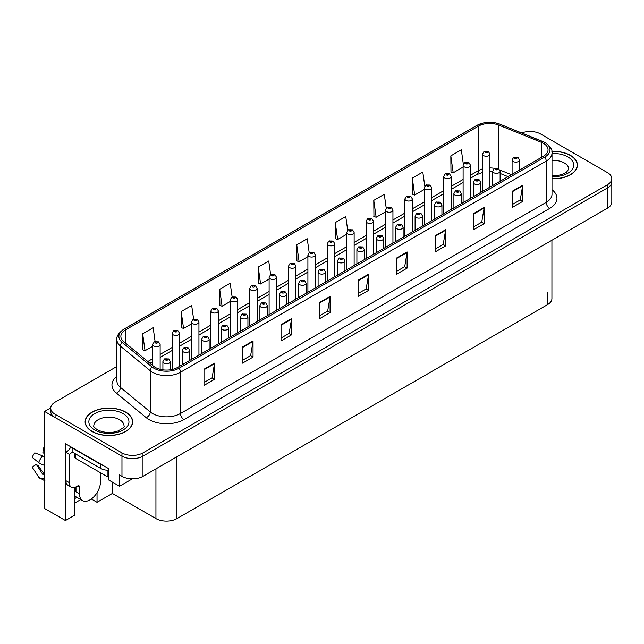 <?xml version="1.0" encoding="UTF-8"?>
<svg xmlns="http://www.w3.org/2000/svg" width="644" height="644" viewBox="0 0 644 644"><rect width="100%" height="100%" fill="white"/><g stroke="black" fill="none" stroke-linecap="round" stroke-linejoin="round"><path stroke-width="0.97" d="M74.624 487.46L74.624 515.24L65.447 520.537L65.447 443.716L108.804 468.743L108.804 480.062L119.518 486.252L119.518 474.934L121.966 476.343A14.86 8.581 0 0 0 142.976 476.343L607.445 208.189A14.86 8.581 0 0 0 611.8 202.119L611.8 181.906A14.86 8.581 0 0 1 607.445 187.968A14.86 8.581 0 0 0 611.8 181.906L611.8 178.67A14.86 8.581 0 0 0 607.445 172.6L540.566 133.984A14.86 8.581 0 0 0 521.712 132.962M132.326 478.854L119.518 486.252M530.624 131.481L529.497 131.481M116.902 366.46L55.086 402.146A14.86 8.581 0 0 0 50.731 408.216A14.86 8.581 0 0 0 55.086 414.277L121.966 452.893A14.86 8.581 0 0 0 142.976 452.893L142.976 456.129L607.445 187.968L142.976 456.129A14.86 8.581 0 0 1 121.966 456.129A14.86 8.581 0 0 0 142.976 456.129L142.976 476.343M65.447 520.537L44.581 508.494L44.581 411.452L121.966 456.129L55.086 417.513A14.86 8.581 0 0 1 50.731 411.452L50.731 408.216M50.747 407.885L44.581 411.452M551.924 240.244L551.924 298.558A14.86 8.581 180 0 1 547.569 304.62L176.947 518.597A14.86 8.581 180 0 1 155.937 518.597L112.37 493.449L112.37 482.131M112.37 493.449L97.035 502.304L97.035 492.668M91.311 499.003L97.035 502.304M74.624 503.117L80.774 499.559M74.624 498.641A15.85 9.153 120 0 0 76.821 497.281M552.005 178.75A23.772 13.725 0 0 0 577.394 165.065A23.772 13.725 0 0 0 570.439 155.357A23.772 13.725 0 0 0 551.868 151.372M125.717 412.112A23.772 13.725 0 0 0 99.812 409.141A23.772 13.725 0 0 0 85.137 421.82A23.772 13.725 0 0 0 92.1 431.52A23.772 13.725 0 0 0 118.005 434.499A23.772 13.725 0 0 0 132.68 421.82A23.772 13.725 0 0 0 125.717 412.112M543.399 143.306A15.85 9.153 180 0 1 548.044 149.778A15.85 9.153 180 0 1 543.399 156.242L177.68 367.394A15.85 9.153 180 0 1 153.489 366.17L123.728 341.626A15.85 9.153 180 0 1 120.863 336.385A15.85 9.153 180 0 1 125.5 329.913L478.484 126.119A15.85 9.153 180 0 1 498.778 125.097L541.282 142.284A15.85 9.153 180 0 1 543.399 143.306M544.8 142.501A17.831 10.296 0 0 0 542.425 141.342L499.913 124.163A17.831 10.296 0 0 0 495.63 122.891A17.831 10.296 0 0 0 483.741 122.891A17.831 10.296 0 0 0 477.083 125.314L124.099 329.1A17.831 10.296 0 0 0 122.102 342.286L151.871 366.83A17.831 10.296 0 0 0 179.08 368.199L544.8 157.055A17.831 10.296 0 0 0 544.8 142.501M204.011 369.213L204.011 385.386L214.516 379.324L214.516 363.152L204.011 369.213M204.011 382.52L212.101 377.851L214.476 363.683A3.961 2.286 -120 0 0 214.516 363.152M212.037 377.891L214.516 379.324M242.53 346.979L242.53 363.152L253.036 357.082L253.036 340.909L242.53 346.979M242.53 360.278L250.621 355.609L252.995 341.449A3.961 2.286 -120 0 0 253.036 340.909M250.548 355.649L253.036 357.082M281.05 324.737L281.05 340.909L291.555 334.848L291.555 318.675L281.05 324.737M281.05 338.044L289.14 333.367L291.515 319.207A3.961 2.286 -120 0 0 291.555 318.675M289.067 333.407L291.555 334.848M319.569 302.495L319.569 318.675L330.074 312.606L330.074 296.433L319.569 302.495M319.569 315.802L327.659 311.132L330.034 296.973A3.961 2.286 -120 0 0 330.074 296.433M327.587 311.173L330.074 312.606M512.165 191.3L512.165 207.481L522.67 201.411L522.67 185.239L512.165 191.3M512.165 204.607L520.255 199.938L522.63 185.778A3.961 2.286 -120 0 0 522.67 185.239M520.183 199.978L522.67 201.411M473.646 213.542L473.646 229.715L484.151 223.653L484.151 207.481L473.646 213.542M473.646 226.849L481.736 222.172L484.111 208.012A3.961 2.286 -120 0 0 484.151 207.481M481.664 222.22L484.151 223.653M435.127 235.785L435.127 251.957L445.632 245.887L445.632 229.715L435.127 235.785M435.127 249.083L443.217 244.414L445.592 230.254A3.961 2.286 -120 0 0 445.632 229.715M443.144 244.454L445.632 245.887M396.607 258.019L396.607 274.191L407.113 268.129L407.113 251.957L396.607 258.019M396.607 271.325L404.698 266.656L407.072 252.488A3.961 2.286 -120 0 0 407.113 251.957M404.625 266.697L407.113 268.129M358.088 280.261L358.088 296.433L368.593 290.372L368.593 274.191L358.088 280.261M358.088 293.559L366.178 288.89L368.553 274.73A3.961 2.286 -120 0 0 368.593 274.191M366.106 288.931L368.593 290.372M142.976 452.893L607.445 184.731A14.86 8.581 0 0 0 611.8 178.67M232.13 296.94L230.206 283.247L219.701 289.317L219.87 305.393M193.611 319.215L191.687 305.489L181.181 311.551L181.35 327.635M155.099 341.513L153.167 327.732L142.662 333.793L142.831 349.869M347.696 230.302L345.764 216.537L335.258 222.599L335.427 238.674M386.231 208.173L384.283 194.295L373.778 200.365L373.947 216.44M424.774 186.116L422.802 172.061L412.297 178.122L412.466 194.198M463.334 164.172L461.321 149.819L450.816 155.88L450.985 171.956M270.649 274.69L268.725 261.013L258.22 267.075L258.389 283.151M309.168 252.48L307.244 238.771L296.739 244.841L296.908 260.917M296.739 244.841L299.114 261.738L307.904 256.658M299.114 261.738L296.739 260.852M335.258 222.599L337.633 239.496L346.705 234.255M337.633 239.496L335.258 238.61M373.778 200.365L376.152 217.261L385.506 211.86M376.152 217.261L373.778 216.376M412.297 178.122L414.672 195.019L424.307 189.457M414.672 195.019L412.297 194.134M450.816 155.88L453.191 172.785L463.108 167.054M453.191 172.785L450.816 171.9M258.22 267.075L260.595 283.98L269.112 279.061M260.595 283.98L258.22 283.086M219.701 289.317L222.075 306.214L230.311 301.456M222.075 306.214L219.701 305.328M181.181 311.551L183.556 328.456L191.51 323.86M183.556 328.456L181.181 327.571M142.662 333.793L145.037 350.69L152.708 346.263M145.037 350.69L142.662 349.805M160.139 369.31L160.139 344.508A3.711 2.141 180 0 1 157.844 346.488A3.711 2.141 180 0 1 153.795 346.021A3.711 2.141 180 0 1 152.708 344.508L154.19 341.932A2.479 1.489 57.8 0 1 155.51 342.004A1.24 0.716 0 0 0 155.55 342.986A1.24 0.716 0 0 0 157.297 342.986A1.24 0.716 0 0 0 157.297 341.98A1.24 0.716 0 0 0 155.59 341.956L156.09 342.27M155.59 341.956A2.479 1.369 -117.9 0 0 154.431 341.787A2.479 1.369 -117.9 0 0 154.319 341.859M156.057 342.68L155.51 342.004M170.33 369.801L170.33 361.59A3.711 2.141 180 0 1 168.036 363.57A3.711 2.141 180 0 1 163.987 363.103A3.711 2.141 180 0 1 162.9 361.59L164.381 359.014A2.479 1.489 57.8 0 1 165.701 359.086A1.24 0.716 0 0 0 165.741 360.077A1.24 0.716 0 0 0 167.488 360.077A1.24 0.716 0 0 0 167.488 359.062A1.24 0.716 0 0 0 165.782 359.038L167.11 359.569L166.265 359.771L165.701 359.086M166.281 359.779L166.281 359.36M165.782 359.038A2.479 1.369 -117.9 0 0 164.623 358.877A2.479 1.369 -117.9 0 0 164.51 358.941M179.539 366.323L179.539 333.302A3.711 2.141 180 0 1 177.245 335.291A3.711 2.141 180 0 1 173.196 334.824A3.711 2.141 180 0 1 172.109 333.302L173.59 330.726A2.479 1.489 57.8 0 1 174.91 330.799A1.24 0.716 0 0 0 174.951 331.789A1.24 0.716 0 0 0 176.698 331.789A1.24 0.716 0 0 0 176.698 330.774A1.24 0.716 0 0 0 174.991 330.758L175.49 331.072M174.991 330.758A2.479 1.369 -117.9 0 0 173.832 330.589A2.479 1.369 -117.9 0 0 173.719 330.662M175.458 331.475L174.91 330.799M198.94 355.118L198.94 322.105A3.711 2.141 180 0 1 196.645 324.085A3.711 2.141 180 0 1 192.596 323.618A3.711 2.141 180 0 1 191.51 322.105L192.991 319.529A2.479 1.489 57.8 0 1 194.311 319.601A1.24 0.716 0 0 0 194.351 320.591A1.24 0.716 0 0 0 196.098 320.591A1.24 0.716 0 0 0 196.098 319.577A1.24 0.716 0 0 0 194.383 319.553L195.72 320.084L194.874 320.285L194.311 319.601M194.891 320.293L194.891 319.875M194.383 319.553A2.479 1.369 -117.9 0 0 193.232 319.392A2.479 1.369 -117.9 0 0 193.12 319.456M218.34 343.92L218.34 310.907A3.711 2.141 180 0 1 216.046 312.887A3.711 2.141 180 0 1 211.997 312.421A3.711 2.141 180 0 1 210.91 310.907L212.391 308.331A2.479 1.489 57.8 0 1 213.711 308.404A1.24 0.716 0 0 0 213.752 309.386A1.24 0.716 0 0 0 215.499 309.386A1.24 0.716 0 0 0 215.499 308.379A1.24 0.716 0 0 0 213.784 308.355L214.291 308.669M213.784 308.355A2.479 1.369 -117.9 0 0 212.633 308.186A2.479 1.369 -117.9 0 0 212.52 308.259M214.259 309.08L213.711 308.404M189.73 360.439L189.73 350.392A3.711 2.141 180 0 1 187.436 352.373A3.711 2.141 180 0 1 183.387 351.906A3.711 2.141 180 0 1 182.3 350.392L183.782 347.808A2.479 1.489 57.8 0 1 185.102 347.881A1.24 0.716 0 0 0 185.142 348.871A1.24 0.716 0 0 0 186.889 348.871A1.24 0.716 0 0 0 186.889 347.865A1.24 0.716 0 0 0 185.174 347.841L185.681 348.154M185.174 347.841A2.479 1.369 -117.9 0 0 184.023 347.671A2.479 1.369 -117.9 0 0 183.91 347.744M185.649 348.557L185.102 347.881M185.665 348.573L185.649 348.171M209.131 349.241L209.131 339.187A3.711 2.141 180 0 1 206.837 341.167A3.711 2.141 180 0 1 202.788 340.708A3.711 2.141 180 0 1 201.701 339.187L203.182 336.611A2.479 1.489 57.8 0 1 204.502 336.683A1.24 0.716 0 0 0 204.534 337.673A1.24 0.716 0 0 0 206.289 337.673A1.24 0.716 0 0 0 206.289 336.659A1.24 0.716 0 0 0 204.575 336.643L205.082 336.957M204.575 336.643A2.479 1.369 -117.9 0 0 203.415 336.474A2.479 1.369 -117.9 0 0 203.311 336.546M205.05 337.359L204.502 336.683M228.531 338.036L228.531 327.989A3.711 2.141 180 0 1 226.237 329.969A3.711 2.141 180 0 1 222.188 329.503A3.711 2.141 180 0 1 221.101 327.989L222.583 325.413A2.479 1.489 57.8 0 1 223.903 325.486A1.24 0.716 0 0 0 223.935 326.476A1.24 0.716 0 0 0 225.69 326.476A1.24 0.716 0 0 0 225.69 325.462A1.24 0.716 0 0 0 223.975 325.437L224.482 325.759M223.975 325.437A2.479 1.369 -117.9 0 0 222.816 325.276A2.479 1.369 -117.9 0 0 222.711 325.341M224.45 326.162L223.903 325.486M247.924 326.838L247.924 316.792A3.711 2.141 180 0 1 245.638 318.772A3.711 2.141 180 0 1 241.589 318.305A3.711 2.141 180 0 1 240.502 316.792L241.983 314.208A2.479 1.489 57.8 0 1 243.303 314.28A1.24 0.716 0 0 0 243.335 315.27A1.24 0.716 0 0 0 245.09 315.27A1.24 0.716 0 0 0 245.09 314.264A1.24 0.716 0 0 0 243.376 314.24L244.712 314.763L243.867 314.972L243.303 314.28M243.875 314.98L243.875 314.554M243.376 314.24A2.479 1.369 -117.9 0 0 242.216 314.071A2.479 1.369 -117.9 0 0 242.112 314.143M79.494 486.92L77.739 485.906A2.479 1.433 -60 0 1 78.979 485.785A2.479 1.433 -60 0 1 79.494 486.92L79.494 493.795A14.86 8.581 120 0 0 82.569 500.597A14.86 8.581 120 0 0 89.999 499.857A14.86 8.581 120 0 0 100.504 481.664L100.504 474.789A2.479 1.433 -60 0 1 101.011 473.066M75.992 491.364L75.992 486.912M75.638 491.573A14.86 8.581 -60 0 1 75.992 488.265M44.581 474.016A5.45 4.331 -37.9 0 0 43.792 474.217L42.713 474.322L36.265 464.348A6.794 3.92 120 0 0 37.819 465.242L44.203 474.097M44.581 453.803L44.436 453.787A6.794 3.92 120 0 0 42.882 452.885L44.581 452.974M36.265 464.348L32.2 467.166L38.632 477.115A5.45 4.331 -37.9 0 0 38.809 477.365A5.45 4.331 -37.9 0 0 43.792 478.5L44.581 478.267M44.581 456.958A5.45 1.014 37.7 0 0 42.504 455.839L34.8 452.853A11.391 6.577 120 0 0 32.2 457.369L38.632 462.545A5.45 1.014 -157.7 0 0 43.792 465.145L44.581 465.443M44.581 448.023L43.285 447.958L42.882 452.885M77.739 485.906L76.338 486.719A9.902 5.716 -60 0 1 71.387 487.21L67.886 485.19A9.902 5.716 -60 0 1 65.833 480.649L65.833 452.346A9.902 5.716 120 0 0 70.929 446.88M72.217 451.991A9.902 5.716 -60 0 1 69.335 454.366L65.833 452.346M71.387 487.21A9.902 5.716 -60 0 1 69.335 482.67L69.335 454.366M103.096 465.451A9.902 5.716 180 0 1 100.85 464.477L72.136 447.902A9.902 5.716 0 0 0 72.434 447.749M100.85 464.477L100.85 468.518A9.902 5.716 0 0 0 108.804 470.168M72.136 447.902L72.136 451.943L100.85 468.518M551.892 151.517A23.522 13.58 180 0 1 570.262 155.462A23.522 13.58 180 0 1 577.153 165.065A23.522 13.58 180 0 1 552.005 178.613M125.54 412.216A23.522 13.58 180 0 1 132.431 421.82A23.522 13.58 180 0 1 117.908 434.37A23.522 13.58 180 0 1 92.269 431.424A23.522 13.58 180 0 1 85.386 421.82A23.522 13.58 180 0 1 99.901 409.27A23.522 13.58 180 0 1 125.54 412.216M108.804 477.027A2.479 1.433 180 0 1 107.154 476.608L75.638 458.415A2.479 1.433 180 0 1 74.913 457.401L74.913 453.545M237.741 332.723L237.741 299.702A3.711 2.141 180 0 1 235.446 301.69A3.711 2.141 180 0 1 231.397 301.223A3.711 2.141 180 0 1 230.311 299.702L231.792 297.126A2.479 1.489 57.8 0 1 233.112 297.198A1.24 0.716 0 0 0 233.144 298.188A1.24 0.716 0 0 0 234.899 298.188A1.24 0.716 0 0 0 234.899 297.174A1.24 0.716 0 0 0 233.184 297.158L233.692 297.472M233.184 297.158A2.479 1.369 -117.9 0 0 232.025 296.989A2.479 1.369 -117.9 0 0 231.921 297.061M233.659 297.874L233.112 297.198M257.133 321.517L257.133 288.504A3.711 2.141 180 0 1 254.847 290.484A3.711 2.141 180 0 1 250.798 290.017A3.711 2.141 180 0 1 249.711 288.504L251.192 285.928A2.479 1.489 57.8 0 1 252.512 286A1.24 0.716 0 0 0 252.545 286.991A1.24 0.716 0 0 0 254.299 286.991A1.24 0.716 0 0 0 254.299 285.976A1.24 0.716 0 0 0 252.585 285.952L253.092 286.274M252.585 285.952A2.479 1.369 -117.9 0 0 251.426 285.791A2.479 1.369 -117.9 0 0 251.321 285.856M253.06 286.677L252.512 286M276.534 310.319L276.534 277.306A3.711 2.141 180 0 1 274.247 279.287A3.711 2.141 180 0 1 270.198 278.82A3.711 2.141 180 0 1 269.112 277.306L270.593 274.73A2.479 1.489 57.8 0 1 271.913 274.803A1.24 0.716 0 0 0 271.945 275.785A1.24 0.716 0 0 0 273.7 275.785A1.24 0.716 0 0 0 273.7 274.779A1.24 0.716 0 0 0 271.985 274.755L273.314 275.286L272.468 275.487L271.913 274.803M272.484 275.495L272.484 275.069M271.985 274.755A2.479 1.369 -117.9 0 0 270.826 274.586A2.479 1.369 -117.9 0 0 270.722 274.658M267.324 315.641L267.324 305.586A3.711 2.141 180 0 1 265.03 307.566A3.711 2.141 180 0 1 260.989 307.108A3.711 2.141 180 0 1 259.902 305.586L261.384 303.01A2.479 1.489 57.8 0 1 262.704 303.083A1.24 0.716 0 0 0 262.736 304.073A1.24 0.716 0 0 0 264.491 304.073A1.24 0.716 0 0 0 264.491 303.058A1.24 0.716 0 0 0 262.776 303.042L263.275 303.356M262.776 303.042A2.479 1.369 -117.9 0 0 261.617 302.873A2.479 1.369 -117.9 0 0 261.512 302.946M263.251 303.759L262.704 303.083M286.725 304.435L286.725 294.389A3.711 2.141 180 0 1 284.431 296.369A3.711 2.141 180 0 1 280.39 295.902A3.711 2.141 180 0 1 279.295 294.389L280.776 291.812A2.479 1.489 57.8 0 1 282.096 291.885A1.24 0.716 0 0 0 282.136 292.875A1.24 0.716 0 0 0 283.891 292.875A1.24 0.716 0 0 0 283.891 291.861A1.24 0.716 0 0 0 282.177 291.837L282.676 292.159M282.177 291.837A2.479 1.369 -117.9 0 0 281.017 291.676A2.479 1.369 -117.9 0 0 280.913 291.74M282.644 292.561L282.096 291.885M306.125 293.237L306.125 283.191A3.711 2.141 180 0 1 303.831 285.171A3.711 2.141 180 0 1 299.782 284.704A3.711 2.141 180 0 1 298.695 283.191L300.176 280.607A2.479 1.489 57.8 0 1 301.497 280.679A1.24 0.716 0 0 0 301.537 281.669A1.24 0.716 0 0 0 303.284 281.669A1.24 0.716 0 0 0 303.284 280.663A1.24 0.716 0 0 0 301.577 280.639L302.076 280.953M301.577 280.639A2.479 1.369 -117.9 0 0 300.418 280.47A2.479 1.369 -117.9 0 0 300.305 280.543M302.044 281.356L301.497 280.679M302.06 281.372L302.044 280.969M295.934 299.122L295.934 266.101A3.711 2.141 180 0 1 293.64 268.081A3.711 2.141 180 0 1 289.599 267.622A3.711 2.141 180 0 1 288.504 266.101L289.985 263.525A2.479 1.489 57.8 0 1 291.305 263.597A1.24 0.716 0 0 0 291.346 264.587A1.24 0.716 0 0 0 293.101 264.587A1.24 0.716 0 0 0 293.101 263.573A1.24 0.716 0 0 0 291.386 263.557L292.714 264.08L291.869 264.282L291.305 263.597M291.885 264.29L291.885 263.871M291.386 263.557A2.479 1.369 -117.9 0 0 290.227 263.388A2.479 1.369 -117.9 0 0 290.122 263.46M315.335 287.916L315.335 254.903A3.711 2.141 180 0 1 313.04 256.884A3.711 2.141 180 0 1 308.991 256.417A3.711 2.141 180 0 1 307.904 254.903L309.386 252.327A2.479 1.489 57.8 0 1 310.706 252.4A1.24 0.716 0 0 0 310.746 253.39A1.24 0.716 0 0 0 312.493 253.39A1.24 0.716 0 0 0 312.493 252.376A1.24 0.716 0 0 0 310.786 252.351L312.115 252.883L311.269 253.084L310.706 252.4M311.285 253.092L311.285 252.673M310.786 252.351A2.479 1.369 -117.9 0 0 309.627 252.19A2.479 1.369 -117.9 0 0 309.514 252.255M334.735 276.719L334.735 243.706A3.711 2.141 180 0 1 332.441 245.686A3.711 2.141 180 0 1 328.392 245.219A3.711 2.141 180 0 1 327.305 243.706L328.786 241.122A2.479 1.489 57.8 0 1 330.106 241.202A1.24 0.716 0 0 0 330.147 242.184A1.24 0.716 0 0 0 331.893 242.184A1.24 0.716 0 0 0 331.893 241.178A1.24 0.716 0 0 0 330.187 241.154L331.515 241.685L330.67 241.886L330.106 241.202M330.686 241.894L330.686 241.468M330.187 241.154A2.479 1.369 -117.9 0 0 329.028 240.985A2.479 1.369 -117.9 0 0 328.915 241.057M354.136 265.521L354.136 232.5A3.711 2.141 180 0 1 351.841 234.48A3.711 2.141 180 0 1 347.792 234.022A3.711 2.141 180 0 1 346.705 232.5L348.187 229.924A2.479 1.489 57.8 0 1 349.507 229.997A1.24 0.716 0 0 0 349.547 230.987A1.24 0.716 0 0 0 351.294 230.987A1.24 0.716 0 0 0 351.294 229.972A1.24 0.716 0 0 0 349.587 229.956L350.916 230.48L350.07 230.681L349.507 229.997M350.086 230.689L350.086 230.27M349.587 229.956A2.479 1.369 -117.9 0 0 348.428 229.787A2.479 1.369 -117.9 0 0 348.315 229.86M373.536 254.316L373.536 221.303A3.711 2.141 180 0 1 371.242 223.283A3.711 2.141 180 0 1 367.193 222.816A3.711 2.141 180 0 1 366.106 221.303L367.587 218.727A2.479 1.489 57.8 0 1 368.907 218.799A1.24 0.716 0 0 0 368.948 219.789A1.24 0.716 0 0 0 370.694 219.789A1.24 0.716 0 0 0 370.694 218.775A1.24 0.716 0 0 0 368.988 218.751L370.316 219.282L369.471 219.483L368.907 218.799M369.487 219.491L369.487 219.073M368.988 218.751A2.479 1.369 -117.9 0 0 367.829 218.59A2.479 1.369 -117.9 0 0 367.716 218.654M325.526 282.04L325.526 271.985A3.711 2.141 180 0 1 323.232 273.966A3.711 2.141 180 0 1 319.183 273.507A3.711 2.141 180 0 1 318.096 271.985L319.577 269.409A2.479 1.489 57.8 0 1 320.897 269.482A1.24 0.716 0 0 0 320.937 270.472A1.24 0.716 0 0 0 322.684 270.472A1.24 0.716 0 0 0 322.684 269.458A1.24 0.716 0 0 0 320.978 269.442L321.477 269.756M320.978 269.442A2.479 1.369 -117.9 0 0 319.818 269.273A2.479 1.369 -117.9 0 0 319.706 269.345M321.445 270.158L320.897 269.482M344.926 270.834L344.926 260.788A3.711 2.141 180 0 1 342.632 262.768A3.711 2.141 180 0 1 338.583 262.301A3.711 2.141 180 0 1 337.496 260.788L338.977 258.212A2.479 1.489 57.8 0 1 340.298 258.284A1.24 0.716 0 0 0 340.338 259.274A1.24 0.716 0 0 0 342.085 259.274A1.24 0.716 0 0 0 342.085 258.26A1.24 0.716 0 0 0 340.378 258.236L340.877 258.558M340.378 258.236A2.479 1.369 -117.9 0 0 339.219 258.075A2.479 1.369 -117.9 0 0 339.106 258.139M340.845 258.96L340.298 258.284M364.327 259.637L364.327 249.59A3.711 2.141 180 0 1 362.033 251.571A3.711 2.141 180 0 1 357.983 251.104A3.711 2.141 180 0 1 356.897 249.59L358.378 247.006A2.479 1.489 57.8 0 1 359.698 247.079A1.24 0.716 0 0 0 359.738 248.069A1.24 0.716 0 0 0 361.485 248.069A1.24 0.716 0 0 0 361.485 247.063A1.24 0.716 0 0 0 359.771 247.038L360.278 247.352M359.771 247.038A2.479 1.369 -117.9 0 0 358.619 246.869A2.479 1.369 -117.9 0 0 358.507 246.942M360.246 247.755L359.698 247.079M360.262 247.771L360.246 247.368M383.727 248.439L383.727 238.385A3.711 2.141 180 0 1 381.433 240.365A3.711 2.141 180 0 1 377.384 239.906A3.711 2.141 180 0 1 376.297 238.385L377.778 235.809A2.479 1.489 57.8 0 1 379.099 235.881A1.24 0.716 0 0 0 379.139 236.871A1.24 0.716 0 0 0 380.886 236.871A1.24 0.716 0 0 0 380.886 235.857A1.24 0.716 0 0 0 379.171 235.841L380.507 236.364L379.662 236.565L379.099 235.881M379.678 236.573L379.678 236.155M379.171 235.841A2.479 1.369 -117.9 0 0 378.02 235.672A2.479 1.369 -117.9 0 0 377.907 235.744M403.128 237.233L403.128 227.187A3.711 2.141 180 0 1 400.834 229.167A3.711 2.141 180 0 1 396.784 228.701A3.711 2.141 180 0 1 395.698 227.187L397.179 224.611A2.479 1.489 57.8 0 1 398.499 224.684A1.24 0.716 0 0 0 398.531 225.674A1.24 0.716 0 0 0 400.286 225.674A1.24 0.716 0 0 0 400.286 224.659A1.24 0.716 0 0 0 398.572 224.635L399.079 224.957M398.572 224.635A2.479 1.369 -117.9 0 0 397.412 224.474A2.479 1.369 -117.9 0 0 397.308 224.539M399.047 225.36L398.499 224.684M392.937 243.118L392.937 210.105A3.711 2.141 180 0 1 390.642 212.085A3.711 2.141 180 0 1 386.593 211.618A3.711 2.141 180 0 1 385.506 210.105L386.988 207.521A2.479 1.489 57.8 0 1 388.308 207.601A1.24 0.716 0 0 0 388.348 208.584A1.24 0.716 0 0 0 390.095 208.584A1.24 0.716 0 0 0 390.095 207.577A1.24 0.716 0 0 0 388.38 207.553L389.717 208.084L388.871 208.286L388.308 207.601M388.887 208.294L388.887 207.867M388.38 207.553A2.479 1.369 -117.9 0 0 387.229 207.384A2.479 1.369 -117.9 0 0 387.116 207.457M412.337 231.921L412.337 198.899A3.711 2.141 180 0 1 410.043 200.88A3.711 2.141 180 0 1 405.994 200.421A3.711 2.141 180 0 1 404.907 198.899L406.388 196.323A2.479 1.489 57.8 0 1 407.708 196.396A1.24 0.716 0 0 0 407.741 197.386A1.24 0.716 0 0 0 409.495 197.386A1.24 0.716 0 0 0 409.495 196.372A1.24 0.716 0 0 0 407.781 196.356L409.117 196.879L408.272 197.08L407.708 196.396M408.288 197.088L408.288 196.67M407.781 196.356A2.479 1.369 -117.9 0 0 406.622 196.187A2.479 1.369 -117.9 0 0 406.517 196.259M431.73 220.715L431.73 187.702A3.711 2.141 180 0 1 429.443 189.682A3.711 2.141 180 0 1 425.394 189.215A3.711 2.141 180 0 1 424.307 187.702L425.789 185.126A2.479 1.489 57.8 0 1 427.109 185.198A1.24 0.716 0 0 0 427.141 186.188A1.24 0.716 0 0 0 428.896 186.188A1.24 0.716 0 0 0 428.896 185.174A1.24 0.716 0 0 0 427.181 185.15L428.518 185.681L427.672 185.883L427.109 185.198M427.688 185.891L427.688 185.472M427.181 185.15A2.479 1.369 -117.9 0 0 426.022 184.989A2.479 1.369 -117.9 0 0 425.917 185.053M451.13 209.517L451.13 176.504A3.711 2.141 180 0 1 448.844 178.485A3.711 2.141 180 0 1 444.795 178.018A3.711 2.141 180 0 1 443.708 176.504L445.189 173.92A2.479 1.489 57.8 0 1 446.509 174.001A1.24 0.716 0 0 0 446.542 174.983A1.24 0.716 0 0 0 448.296 174.983A1.24 0.716 0 0 0 448.296 173.977A1.24 0.716 0 0 0 446.582 173.952L447.918 174.484L447.073 174.685L446.509 174.001M447.081 174.693L447.081 174.266M446.582 173.952A2.479 1.369 -117.9 0 0 445.423 173.783A2.479 1.369 -117.9 0 0 445.318 173.856M470.531 198.32L470.531 165.299A3.711 2.141 180 0 1 468.236 167.279A3.711 2.141 180 0 1 464.195 166.82A3.711 2.141 180 0 1 463.108 165.299L464.59 162.723A2.479 1.489 57.8 0 1 465.91 162.795A1.24 0.716 0 0 0 465.942 163.785A1.24 0.716 0 0 0 467.697 163.785A1.24 0.716 0 0 0 467.697 162.771A1.24 0.716 0 0 0 465.982 162.755L467.311 163.278L466.465 163.479L465.91 162.795M466.481 163.487L466.481 163.069M465.982 162.755A2.479 1.369 -117.9 0 0 464.823 162.586A2.479 1.369 -117.9 0 0 464.718 162.658M489.931 187.114L489.931 154.101A3.711 2.141 180 0 1 487.637 156.081A3.711 2.141 180 0 1 483.596 155.615A3.711 2.141 180 0 1 482.501 154.101L483.982 151.525A2.479 1.489 57.8 0 1 485.302 151.598A1.24 0.716 0 0 0 485.343 152.588A1.24 0.716 0 0 0 487.097 152.588A1.24 0.716 0 0 0 487.097 151.573A1.24 0.716 0 0 0 485.383 151.549L486.711 152.081L485.866 152.282L485.302 151.598M485.882 152.29L485.882 151.871M485.383 151.549A2.479 1.369 -117.9 0 0 484.224 151.388A2.479 1.369 -117.9 0 0 484.111 151.453M422.52 226.036L422.52 215.99A3.711 2.141 180 0 1 420.234 217.97A3.711 2.141 180 0 1 416.185 217.503A3.711 2.141 180 0 1 415.098 215.99L416.579 213.406A2.479 1.489 57.8 0 1 417.9 213.478A1.24 0.716 0 0 0 417.932 214.468A1.24 0.716 0 0 0 419.687 214.468A1.24 0.716 0 0 0 419.687 213.462A1.24 0.716 0 0 0 417.972 213.438L418.479 213.752M417.972 213.438A2.479 1.369 -117.9 0 0 416.813 213.269A2.479 1.369 -117.9 0 0 416.708 213.341M418.447 214.154L417.9 213.478M441.921 214.83L441.921 204.784A3.711 2.141 180 0 1 439.635 206.764A3.711 2.141 180 0 1 435.586 206.305A3.711 2.141 180 0 1 434.499 204.784L435.98 202.208A2.479 1.489 57.8 0 1 437.3 202.28A1.24 0.716 0 0 0 437.332 203.271A1.24 0.716 0 0 0 439.087 203.271A1.24 0.716 0 0 0 439.087 202.256A1.24 0.716 0 0 0 437.373 202.24L438.701 202.763L437.856 202.965L437.3 202.28M437.872 202.973L437.872 202.554M437.373 202.24A2.479 1.369 -117.9 0 0 436.213 202.071A2.479 1.369 -117.9 0 0 436.109 202.144M461.321 203.633L461.321 193.586A3.711 2.141 180 0 1 459.027 195.567A3.711 2.141 180 0 1 454.986 195.1A3.711 2.141 180 0 1 453.891 193.586L455.372 191.01A2.479 1.489 57.8 0 1 456.693 191.083A1.24 0.716 0 0 0 456.733 192.065A1.24 0.716 0 0 0 458.488 192.065A1.24 0.716 0 0 0 458.488 191.059A1.24 0.716 0 0 0 456.773 191.035L458.101 191.566L457.256 191.767L456.693 191.083M457.272 191.775L457.272 191.357M456.773 191.035A2.479 1.369 -117.9 0 0 455.614 190.865A2.479 1.369 -117.9 0 0 455.509 190.938M480.722 192.435L480.722 182.389A3.711 2.141 180 0 1 478.428 184.369A3.711 2.141 180 0 1 474.378 183.902A3.711 2.141 180 0 1 473.292 182.389L474.773 179.805A2.479 1.489 57.8 0 1 476.093 179.877A1.24 0.716 0 0 0 476.133 180.867A1.24 0.716 0 0 0 477.88 180.867A1.24 0.716 0 0 0 477.88 179.861A1.24 0.716 0 0 0 476.174 179.837L477.502 180.36L476.657 180.562L476.093 179.877M476.673 180.578L476.673 180.151M476.174 179.837A2.479 1.369 -117.9 0 0 475.014 179.668A2.479 1.369 -117.9 0 0 474.902 179.74M500.122 181.23L500.122 171.183A3.711 2.141 180 0 1 497.828 173.164A3.711 2.141 180 0 1 493.779 172.705A3.711 2.141 180 0 1 492.692 171.183L494.173 168.607A2.479 1.489 57.8 0 1 495.494 168.68A1.24 0.716 0 0 0 495.534 169.67A1.24 0.716 0 0 0 497.281 169.67A1.24 0.716 0 0 0 497.281 168.656A1.24 0.716 0 0 0 495.574 168.639L496.902 169.163L496.057 169.364L495.494 168.68M496.073 169.372L496.073 168.953M495.574 168.639A2.479 1.369 -117.9 0 0 494.415 168.47A2.479 1.369 -117.9 0 0 494.302 168.543M519.523 170.032L519.523 159.986A3.711 2.141 180 0 1 517.229 161.966A3.711 2.141 180 0 1 513.179 161.499A3.711 2.141 180 0 1 512.093 159.986L513.574 157.41A2.479 1.489 57.8 0 1 514.894 157.482A1.24 0.716 0 0 0 514.934 158.464A1.24 0.716 0 0 0 516.681 158.464A1.24 0.716 0 0 0 516.681 157.458A1.24 0.716 0 0 0 514.975 157.434L516.303 157.965L515.458 158.166L514.894 157.482M515.474 158.174L515.474 157.748M514.975 157.434A2.479 1.369 -117.9 0 0 513.815 157.265A2.479 1.369 -117.9 0 0 513.703 157.337M607.445 208.189L607.445 184.731M121.966 476.343L121.966 452.893M176.947 518.597L176.947 456.733M547.569 304.62L547.569 292.489M155.937 518.597L155.937 468.864M552.005 189.722A24.762 14.297 180 0 1 549.702 208.406L183.983 419.558A4.951 2.858 60 0 1 180.481 413.488L546.201 202.345A19.811 11.439 0 0 0 552.005 194.255L552.005 153.014A19.811 11.439 180 0 1 546.201 161.097A4.951 2.858 -120 0 0 544.8 157.055M183.983 419.558A24.762 14.297 180 0 1 148.965 419.558A24.762 14.297 180 0 1 146.188 417.642L116.427 393.106A24.762 14.297 180 0 1 116.902 376.329M152.467 413.488A19.811 11.439 0 0 0 180.481 413.488L180.481 372.248A19.811 11.439 180 0 1 150.245 370.719L120.484 346.174A19.811 11.439 180 0 1 116.902 339.613L116.902 380.862A19.811 11.439 0 0 0 120.484 387.422L150.245 411.959A19.811 11.439 0 0 0 152.467 413.488M483.741 122.891L476.705 125.475A4.951 2.858 60 0 1 477.083 125.314M124.099 329.1A4.951 2.858 -120 0 0 123.728 329.261C118.56 332.996 116.282 336.45 116.902 339.613M122.102 342.286A4.951 3.309 129.5 0 0 120.484 346.174L120.484 387.422A4.951 3.309 -50.5 0 1 116.427 393.106M151.871 366.83A4.951 3.309 129.5 0 0 150.245 370.719L150.245 411.959A4.951 3.309 -50.5 0 1 146.188 417.642M179.08 368.199A4.951 2.858 60 0 1 180.481 372.248L546.201 161.097L546.201 202.345A4.951 2.858 60 0 0 549.702 208.406M55.086 414.277L55.086 417.513M125.5 329.913L125.5 343.091M541.282 142.284L541.282 157.466M498.778 125.097L498.778 168.696M511.441 174.693L499.881 170.024M494.608 168.374A15.85 9.153 0 0 0 489.931 167.923M482.501 168.913A15.85 9.153 0 0 0 478.484 170.604L470.531 175.192M478.484 126.119L478.484 170.604A8.911 5.144 60 0 1 476.632 174.685L470.531 178.203M463.108 179.475L451.13 186.39M443.708 190.68L431.73 197.587M424.307 201.878L412.337 208.793M404.907 213.075L392.937 219.99M385.506 224.281L373.536 231.188M366.106 235.479L354.136 242.394M346.705 246.676L334.735 253.591M327.305 257.882L315.335 264.789M307.904 269.079L295.934 275.994M288.504 280.277L276.534 287.192M269.112 291.482L257.133 298.389M249.711 302.68L237.741 309.595M230.311 313.878L218.34 320.793M210.91 325.083L198.94 331.99M191.51 336.281L179.539 343.196M172.109 347.478L160.139 354.393M152.708 358.684L147.83 361.501M508.052 176.657L500.549 173.622A8.911 4.178 -68 0 1 500.122 173.389M358.088 280.768L368.553 274.73M396.607 258.534L407.072 252.488M435.127 236.292L445.592 230.254M473.646 214.058L484.111 208.012M512.165 191.815L522.63 185.778M319.569 303.01L330.034 296.973M281.05 325.252L291.515 319.207M242.53 347.486L252.995 341.449M204.011 369.728L214.476 363.683M79.494 493.795L75.992 491.774M42.504 455.839A16.937 9.781 120 0 0 38.632 462.545M43.792 478.5A15.52 8.96 120 0 0 44.581 479.329M44.581 463.406A15.52 8.96 120 0 0 43.792 465.145M44.581 464.968A15.021 8.67 120 0 0 44.412 465.371M69.335 482.67L65.833 480.649M552.005 175.691L558.469 175.329L562.51 174.291L566.43 172.294L568.733 169.106A15.102 8.718 0 0 0 564.305 162.94A15.102 8.718 0 0 0 552.005 160.437M552.005 153.522A20.053 11.576 180 0 1 567.807 156.87A20.053 11.576 180 0 1 571.832 169.919A20.053 11.576 180 0 1 552.005 176.601M124.01 425.861A15.102 8.718 0 0 0 119.583 419.695A15.102 8.718 0 0 0 103.129 417.803A15.102 8.718 0 0 0 93.799 425.861C93.018 425.982 94.153 427.286 97.204 429.765C104.07 432.929 110.937 433.356 117.796 431.045C123.197 428.115 125.266 426.384 124.01 425.861M123.085 413.633A20.053 11.576 180 0 1 123.085 430.007A20.053 11.576 180 0 1 94.724 430.007A20.053 11.576 180 0 1 94.724 413.633A20.053 11.576 180 0 1 123.085 413.633M107.154 476.608L107.154 470.184M75.638 458.415L75.638 453.964M552.005 153.014C552.673 149.931 550.403 146.478 545.178 142.654L500.066 124.212L495.63 122.891M476.705 125.475L123.728 329.261M500.549 173.622L500.122 173.461M492.692 171.819L489.931 171.69M482.501 172.479L476.632 174.685M463.108 182.494L451.13 189.4M443.708 193.691L431.73 200.606M424.307 204.897L412.337 211.804M404.907 216.094L392.937 223.009M385.506 227.292L373.536 234.207M366.106 238.497L354.136 245.404M346.705 249.695L334.735 256.61M327.305 260.892L315.335 267.807M307.904 272.098L295.934 279.005M288.504 283.296L276.534 290.211M269.112 294.493L257.133 301.408M249.711 305.699L237.741 312.606M230.311 316.896L218.34 323.811M210.91 328.094L198.94 335.009M191.51 339.299L179.539 346.206M172.109 350.497L160.139 357.412M152.708 361.695L149.98 363.272M160.139 344.508L158.537 341.859L154.431 341.787M152.708 365.526L152.708 344.508M170.33 361.59L168.728 358.941L164.623 358.877M162.9 369.841L162.9 361.59M179.539 333.302L177.937 330.654L173.832 330.589M172.109 369.479L172.109 333.302M198.94 322.105L197.338 319.456L193.232 319.392M191.51 359.408L191.51 322.105M218.34 310.907L216.738 308.259L212.633 308.186M210.91 348.211L210.91 310.907M189.73 350.392L188.129 347.736L184.023 347.671M182.3 364.729L182.3 350.392M209.131 339.187L207.529 336.538L203.415 336.474M201.701 353.524L201.701 339.187M228.531 327.989L226.929 325.341L222.816 325.276M221.101 342.326L221.101 327.989M247.924 316.792L246.33 314.135L242.216 314.071M240.502 331.129L240.502 316.792M82.569 500.597L74.624 496.009M45.08 480.979L38.809 477.365M577.153 165.065L577.153 167.038M132.431 421.82L132.431 423.792M85.386 421.82L85.386 423.792M237.741 299.702L236.139 297.053L232.025 296.989M230.311 337.005L230.311 299.702M257.133 288.504L255.539 285.856L251.426 285.791M249.711 325.808L249.711 288.504M276.534 277.306L274.94 274.658L270.826 274.586M269.112 314.61L269.112 277.306M267.324 305.586L265.722 302.938L261.617 302.873M259.902 319.923L259.902 305.586M286.725 294.389L285.123 291.74L281.017 291.676M279.295 308.726L279.295 294.389M306.125 283.191L304.523 280.534L300.418 280.47M298.695 297.528L298.695 283.191M295.934 266.101L294.332 263.452L290.227 263.388M288.504 303.404L288.504 266.101M315.335 254.903L313.733 252.255L309.627 252.19M307.904 292.207L307.904 254.903M334.735 243.706L333.133 241.057L329.028 240.985M327.305 281.009L327.305 243.706M354.136 232.5L352.534 229.852L348.428 229.787M346.705 269.804L346.705 232.5M373.536 221.303L371.934 218.654L367.829 218.59M366.106 258.606L366.106 221.303M325.526 271.985L323.924 269.337L319.818 269.273M318.096 286.322L318.096 271.985M344.926 260.788L343.324 258.139L339.219 258.075M337.496 275.125L337.496 260.788M364.327 249.59L362.725 246.934L358.619 246.869M356.897 263.927L356.897 249.59M383.727 238.385L382.125 235.736L378.02 235.672M376.297 252.722L376.297 238.385M403.128 227.187L401.526 224.539L397.412 224.474M395.698 241.524L395.698 227.187M392.937 210.105L391.335 207.457L387.229 207.384M385.506 247.409L385.506 210.105M412.337 198.899L410.735 196.251L406.622 196.187M404.907 236.203L404.907 198.899M431.73 187.702L430.136 185.053L426.022 184.989M424.307 225.006L424.307 187.702M451.13 176.504L449.536 173.856L445.423 173.783M443.708 213.808L443.708 176.504M470.531 165.299L468.929 162.65L464.823 162.586M463.108 202.602L463.108 165.299M489.931 154.101L488.329 151.453L484.224 151.388M482.501 191.405L482.501 154.101M422.52 215.99L420.926 213.333L416.813 213.269M415.098 230.327L415.098 215.99M441.921 204.784L440.327 202.136L436.213 202.071M434.499 219.121L434.499 204.784M461.321 193.586L459.719 190.938L455.614 190.865M453.891 207.923L453.891 193.586M480.722 182.389L479.12 179.732L475.014 179.668M473.292 196.726L473.292 182.389M500.122 171.183L498.52 168.535L494.415 168.47M492.692 185.52L492.692 171.183M519.523 159.986L517.921 157.337L513.815 157.265M512.093 174.323L512.093 159.986"/></g></svg>
